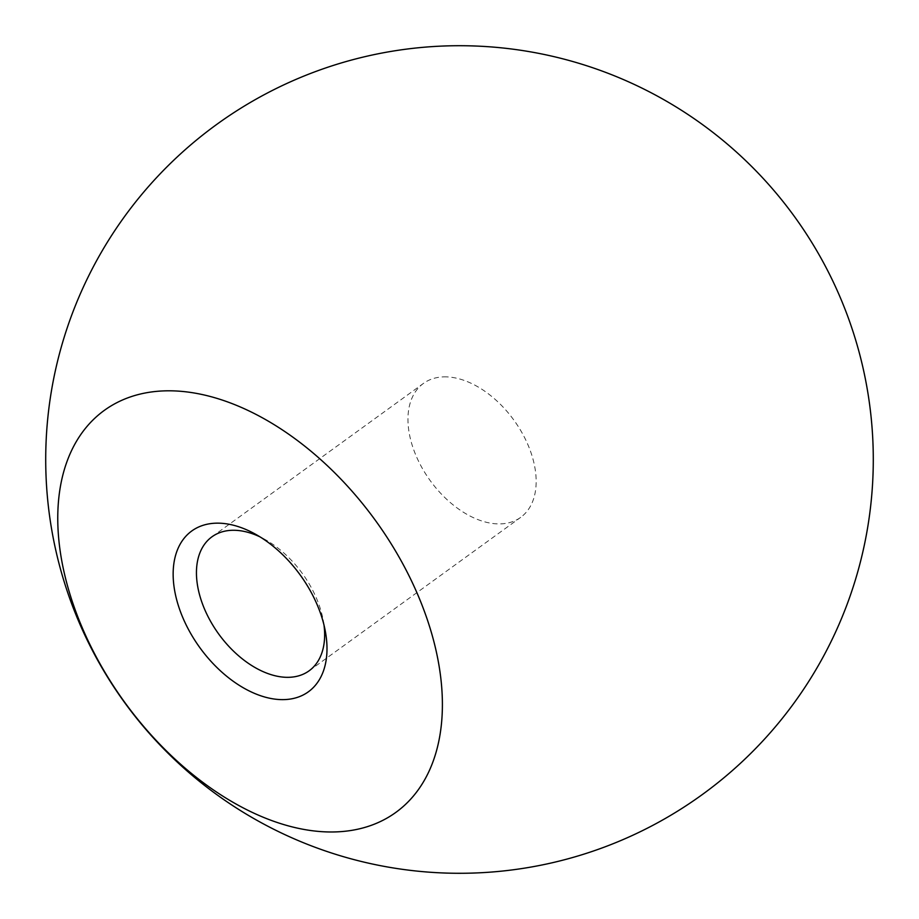 <?xml version="1.0" encoding="UTF-8"?>
<svg xmlns="http://www.w3.org/2000/svg" width="919" height="919" viewBox="0 0 919 919"><rect width="100%" height="100%" fill="white"/><g stroke="black" fill="none" stroke-linecap="round" stroke-linejoin="round"><path stroke-width="0.69" stroke-dasharray="4.59 3.45" d="M446.611 376.882A82.756 51.636 -126 0 0 423.475 383.395A82.756 51.636 -126 0 0 420.442 464.922A82.756 51.636 -126 0 0 497.524 523.887A82.756 51.636 -126 0 0 520.659 517.374A82.756 51.636 -126 0 0 523.681 435.859A82.756 51.636 -126 0 0 446.611 376.882M323.993 625.069A82.756 51.636 -126 0 0 323.178 619.946A82.756 51.636 -126 0 0 264.649 539.258A82.756 51.636 -126 0 0 260.031 536.88M309.14 670.79L520.659 517.374M264.649 539.258L255 533.939M323.178 619.946L325.234 630.767M211.956 536.811L423.475 383.395"/><path stroke-width="1.38" d="M260.031 536.88A82.756 51.636 -126 0 0 235.092 530.297A82.756 51.636 -126 0 0 211.956 536.811A82.756 51.636 -126 0 0 208.935 618.326A82.756 51.636 -126 0 0 286.004 677.303A82.756 51.636 -126 0 0 309.14 670.79A82.756 51.636 -126 0 0 323.993 625.069M280.628 699.6A99.309 61.952 -126 0 0 325.234 630.767A99.309 61.952 -126 0 0 255 533.939A99.309 61.952 -126 0 0 219.538 523.187A99.309 61.952 -126 0 0 179.492 608.998A99.309 61.952 -126 0 0 280.628 699.6M326.44 831.902A248.268 154.897 -126 0 0 426.542 617.373A248.268 154.897 -126 0 0 173.725 390.885A248.268 154.897 -126 0 0 73.612 605.414A248.268 154.897 -126 0 0 326.44 831.902M445.485 873.05A413.791 413.791 0 0 0 873.05 473.515A413.791 413.791 0 0 0 473.515 45.95A413.791 413.791 0 0 0 45.95 445.485A413.791 413.791 0 0 0 445.485 873.05"/></g></svg>
